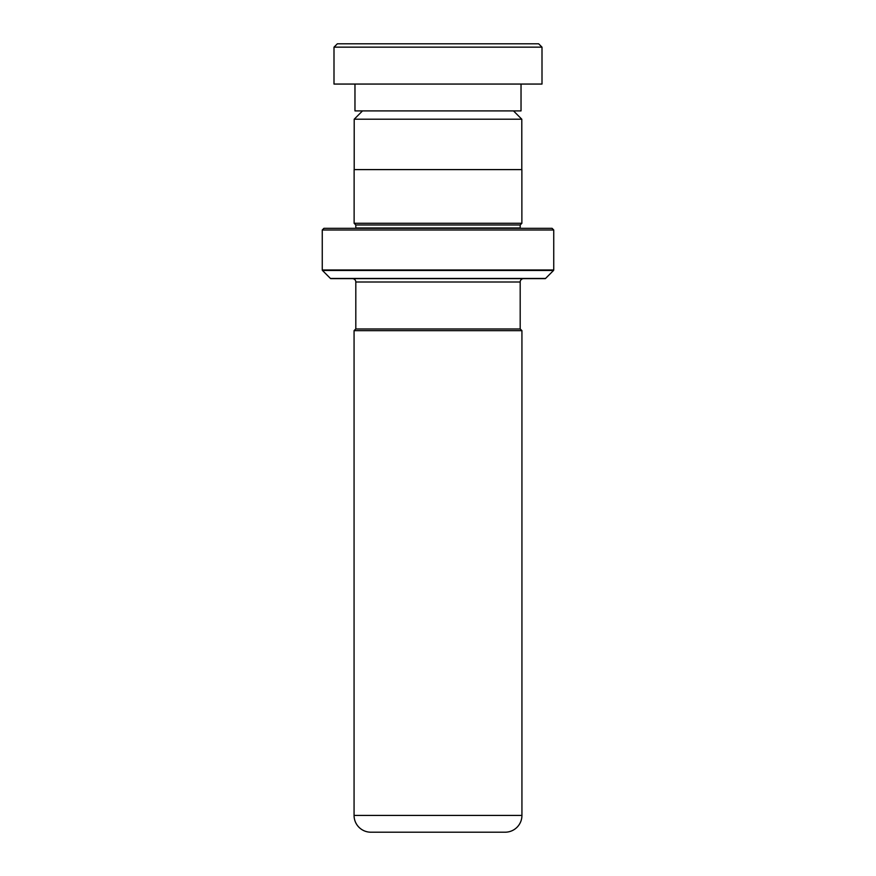 <?xml version="1.0" encoding="UTF-8"?>
<svg xmlns="http://www.w3.org/2000/svg" width="876" height="876" viewBox="0 0 876 876"><rect width="100%" height="100%" fill="white"/><g stroke="black" fill="none" stroke-linecap="round" stroke-linejoin="round"><path stroke-width="1.31" d="M362.511 110.902L354.2 119.213L521.8 119.213L513.489 110.902M521.8 169.605L521.8 119.213M354.2 169.605L354.2 119.213M520.191 328.971L520.191 281.995A3.351 3.351 0 0 1 523.552 278.645M355.809 328.971L355.809 281.995L520.191 281.995M355.755 328.971L520.245 328.971L521.932 330.646L354.068 330.646L355.755 328.971M354.068 330.646L354.068 815.425L521.932 815.425L521.932 330.646M354.068 815.425A16.775 16.775 0 0 0 370.844 832.2L505.156 832.2A16.775 16.775 0 0 0 521.932 815.425M352.448 278.645A3.351 3.351 0 0 1 355.809 281.995M355.776 228.318A1.675 1.675 0 0 0 355.809 227.979L355.809 224.968L520.191 224.968L521.877 223.281L521.877 169.605L354.123 169.605L354.123 223.281L521.877 223.281M355.809 224.968L354.123 223.281M355.809 227.979L520.191 227.979L520.191 224.968M322.259 269.972L553.741 269.972L553.741 229.994L552.066 228.318L323.934 228.318L322.259 229.994L322.259 269.972A0.668 0.668 0 0 0 322.456 270.454L330.449 278.448A0.668 0.668 0 0 0 330.92 278.645L545.08 278.645A0.668 0.668 0 0 0 545.551 278.448L553.544 270.454L322.456 270.454M553.741 229.994L322.259 229.994M337.359 43.8L538.641 43.8L542.003 47.151L333.997 47.151L337.359 43.8M521.034 84.063L521.034 110.902L354.966 110.902L354.966 84.063M542.003 47.151L542.003 84.063L333.997 84.063L333.997 47.151M330.449 278.448L545.551 278.448"/></g></svg>
